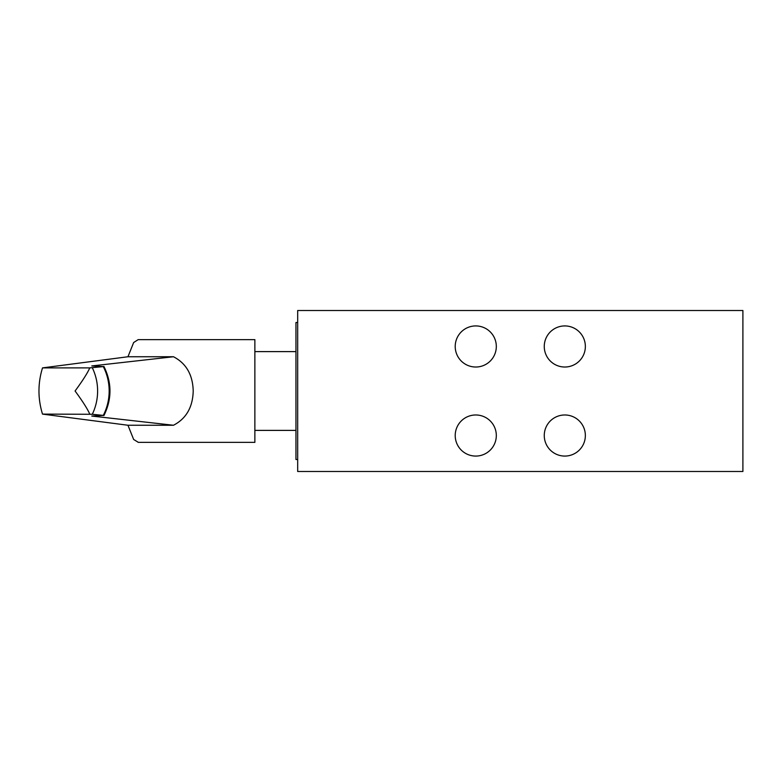 <?xml version="1.0" encoding="UTF-8"?>
<svg xmlns="http://www.w3.org/2000/svg" width="782" height="782" viewBox="0 0 782 782"><rect width="100%" height="100%" fill="white"/><g stroke="black" fill="none" stroke-linecap="round" stroke-linejoin="round"><path stroke-width="1.17" d="M742.9 471.487L297.678 471.487L297.678 310.513L742.9 310.513L742.9 471.487M455.212 346.475A20.547 20.547 0 0 1 475.769 325.928A20.547 20.547 0 0 1 496.316 346.475A20.547 20.547 0 0 1 475.769 367.022A20.547 20.547 0 0 1 455.212 346.475M455.212 435.525A20.547 20.547 0 0 1 475.769 414.978A20.547 20.547 0 0 1 496.316 435.525A20.547 20.547 0 0 1 475.769 456.072A20.547 20.547 0 0 1 455.212 435.525M544.262 435.525A20.547 20.547 0 0 1 564.809 414.978A20.547 20.547 0 0 1 585.356 435.525A20.547 20.547 0 0 1 564.809 456.072A20.547 20.547 0 0 1 544.262 435.525M544.262 346.475A20.547 20.547 0 0 1 564.809 325.928A20.547 20.547 0 0 1 585.356 346.475A20.547 20.547 0 0 1 564.809 367.022A20.547 20.547 0 0 1 544.262 346.475M297.678 459.493L295.958 459.493L295.958 322.507L297.678 322.507M138.209 442.368L254.864 442.368L254.864 339.632L138.209 339.632L133.654 342.526L127.955 356.748L173.487 356.748C186.194 363.356 192.773 374.774 193.213 391C192.773 407.236 186.194 418.653 173.487 425.252L91.787 416.053L103.283 415.398L92.286 414.284L42.502 414.108L127.955 425.252L133.654 439.474L138.375 442.368M42.502 414.108C37.79 398.703 37.79 383.297 42.502 367.892L127.955 356.748M173.487 356.748L91.787 365.947L103.283 366.602L89.754 367.892C87.672 372.799 82.775 380.502 75.082 391C82.784 401.508 87.672 409.211 89.754 414.108M103.928 366.455L103.283 366.602A50.683 47.634 -90 0 1 103.283 415.398L103.928 415.545C111.982 399.182 111.982 382.818 103.928 366.455M42.502 367.892L89.754 367.892M127.955 425.252L173.487 425.252M92.286 367.716A50.683 47.634 90 0 1 92.286 414.284M295.958 430.383L254.864 430.383M295.958 351.617L254.864 351.617"/></g></svg>
